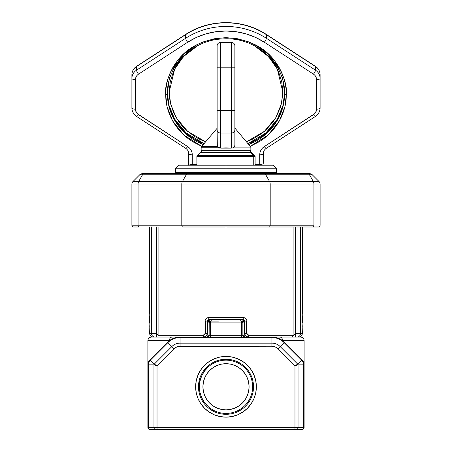 <?xml version="1.0" encoding="UTF-8"?>
<svg xmlns="http://www.w3.org/2000/svg" width="452" height="452" viewBox="0 0 452 452"><rect width="100%" height="100%" fill="white"/><g stroke="black" fill="none" stroke-linecap="round" stroke-linejoin="round"><path stroke-width="0.68" d="M221.87 359.583L226 359.267A27.521 27.521 0 0 0 198.479 386.788A27.521 27.521 0 0 0 226 414.309L226 417.151A30.363 30.363 0 0 1 195.637 386.788A30.363 30.363 0 0 1 226 356.43L226 359.267A27.521 27.521 0 0 1 253.521 386.788A27.521 27.521 0 0 1 226 414.309A27.521 27.521 0 0 1 198.479 386.788A27.521 27.521 0 0 1 226 359.267L232.39 360.024M302.348 429.377L302.348 429.4A1.774 1.774 0 0 0 304.123 427.626L304.123 364.871A7.102 7.102 0 0 0 302.043 359.854A7.102 7.102 0 0 1 304.123 364.871L303.648 364.871A6.627 6.627 0 0 0 301.704 360.187L297.744 364.148L298.043 364.871L303.648 364.871L303.648 427.626L298.043 427.626L298.043 364.871L303.648 364.871L303.648 427.626L304.123 427.626L304.123 361.933L282.562 340.627L304.123 340.627A3.548 3.548 0 0 0 300.569 337.073A3.548 3.548 0 0 1 304.123 340.627L282.562 340.627L277.822 338.09M244.645 337.073A1.774 0.52 90 0 1 244.125 335.299L244.645 337.073A1.774 1.774 0 0 1 242.865 335.299L242.865 322.869L241.091 321.095L241.481 322.869L210.519 322.869L210.519 335.299L241.481 335.299L241.481 322.869L244.125 322.869L244.125 335.299L242.865 335.299L244.125 335.299L244.125 322.869L241.481 322.869A1.774 0.384 -90 0 0 241.091 321.095A1.774 1.774 0 0 1 242.865 322.869L242.865 335.299A1.774 1.774 0 0 0 244.645 337.073M170.144 340.124L167.534 342.277L149.957 359.854L169.438 340.627A3.548 2.571 -90 0 1 172.009 337.073L151.465 337.073M149.652 429.377L149.652 429.4A1.774 1.774 0 0 1 147.877 427.626L147.877 364.871L148.352 364.871L147.877 364.871A7.102 7.102 0 0 1 149.957 359.854A7.102 7.102 0 0 0 147.877 364.871L147.877 361.933L149.957 359.854L147.877 361.933L147.877 340.627L147.877 427.626L148.352 427.626L148.352 364.871L153.957 364.871L154.256 364.148L150.296 360.187L167.873 342.61L171.833 346.571A11.679 11.679 0 0 1 180.088 343.153L180.088 337.554L271.912 337.554L271.912 343.153A11.679 11.679 0 0 1 280.167 346.571L284.127 342.61L301.704 360.187L297.744 364.148L280.167 346.571L284.127 342.61A17.278 17.278 0 0 0 271.912 337.554L271.912 343.153L180.088 343.153L180.088 337.554A17.278 17.278 0 0 0 167.873 342.61L171.833 346.571L154.256 364.148L150.296 360.187A6.627 6.627 0 0 0 148.352 364.871L153.957 364.871L153.957 427.626L148.352 427.626L148.352 364.871A6.627 6.627 0 0 1 150.296 360.187L167.873 342.61A17.278 17.278 0 0 1 180.088 337.554L271.912 337.554A17.278 17.278 0 0 1 284.127 342.61L301.704 360.187A6.627 6.627 0 0 1 303.648 364.871L304.123 364.871L304.123 340.627M174.512 337.972L174.173 338.09M200.343 376.838L201.439 374.375M209.112 365.058L203.451 371.013M206.072 367.809L205.208 368.759M212.378 362.877L210.621 363.967L214.112 361.967L219.599 360.024M215.74 361.255L214.112 361.967M244.057 322.174L244.125 322.869C243.899 320.688 242.747 319.507 240.673 319.321L242.588 319.914L244.057 322.174M210.649 319.389L211.327 319.321A1.774 0.418 -90 0 1 210.909 321.095L218.406 321.095L210.909 321.095A1.774 0.384 90 0 0 210.519 322.869L241.481 322.869L241.481 335.299L242.865 335.299L241.481 335.299A1.774 0.384 -90 0 0 241.865 337.073A1.774 0.384 90 0 1 241.481 335.299L210.519 335.299L210.519 322.869L210.909 321.095L209.135 322.869L209.135 335.299L210.519 335.299A1.774 0.384 -90 0 1 210.135 337.073A1.774 0.384 90 0 0 210.519 335.299L207.875 335.299L207.875 322.869L208.457 320.897L210.649 319.389M276.245 337.616L282.562 340.627A3.548 2.571 -90 0 0 279.991 337.073L300.569 337.073L279.991 337.073A3.548 2.571 90 0 1 282.562 340.627L290.399 348.209L284.466 342.277L284.127 342.61L284.466 342.277A17.752 17.752 0 0 0 271.912 337.073L180.088 337.073L175.336 337.723L180.088 337.073L180.088 337.554L180.088 337.073A17.752 17.752 0 0 0 167.534 342.277A17.752 17.752 0 0 1 180.088 337.073A3.548 0.542 90 0 0 179.817 337.554M241.391 363.979L237.893 361.967L234.113 360.493M244.521 366.431L242.905 365.075M246.798 368.764L245.944 367.826M248.56 371.03L250.566 374.38M157.03 365.724L174.009 348.746L175.308 347.678L178.41 346.39L271.912 346.226L275.2 346.882L277.991 348.746L294.97 365.724L294.97 427.626L157.03 427.626L157.03 365.724L153.957 364.871L153.957 427.626L157.03 427.626L157.03 365.724L154.256 364.148L153.957 364.871L157.03 365.724L174.009 348.746L171.833 346.571L154.256 364.148L157.03 365.724M226 417.151L231.921 416.563L237.616 414.84L242.865 412.032L247.47 408.258L251.244 403.659L254.052 398.41L255.775 392.709L256.363 386.788L255.775 380.866L254.052 375.171L251.244 369.922L247.47 365.318L242.865 361.543L237.616 358.741L231.921 357.012L226 356.43L220.079 357.012L214.384 358.741L209.135 361.543L204.53 365.318L200.756 369.922L197.948 375.171L196.224 380.866L195.637 386.788L196.224 392.709L197.948 398.41L200.756 403.659L204.53 408.258L209.135 412.032L214.384 414.84L220.079 416.563L226 417.151L226 414.309A27.521 27.521 0 0 0 253.521 386.788A27.521 27.521 0 0 0 226 359.267L226 356.43A30.363 30.363 0 0 1 256.363 386.788A30.363 30.363 0 0 1 226 417.151M302.286 429.4L149.714 429.4M207.502 366.414L210.621 363.967M299.258 357.069L295.359 353.17L299.258 357.069M272.183 337.554A3.548 0.542 90 0 0 271.912 337.073L276.664 337.723L271.912 337.073A17.752 17.752 0 0 1 284.466 342.277L302.043 359.854L301.704 360.187L302.043 359.854L304.123 361.933M290.399 348.209L295.359 353.17M176.325 337.073L172.009 337.073A3.548 2.571 90 0 0 169.438 340.627L147.877 340.627L169.438 340.627L175.755 337.61M218.406 321.095L210.909 321.095A1.774 0.418 90 0 0 211.327 319.321C209.253 319.507 208.106 320.688 207.875 322.869L209.135 322.869A1.774 1.774 0 0 1 210.909 321.095L210.581 321.123M171.602 339.237L172.822 338.633M169.489 340.588L170.449 339.921M174.551 337.96L173.822 338.22M281.551 339.921L282.54 340.605M278.178 338.22L277.449 337.96M280.127 339.09L279.596 338.825M282.562 340.627L281.856 340.124M171.833 346.571L174.009 348.746A8.605 8.605 0 0 1 180.088 346.226L180.088 343.153A11.679 11.679 0 0 0 171.833 346.571M271.912 343.153L180.088 343.153L180.088 346.226L271.912 346.226L271.912 343.153L271.912 346.226A8.605 8.605 0 0 1 277.991 348.746L280.167 346.571A11.679 11.679 0 0 0 271.912 343.153M277.991 348.746L294.97 365.724L297.744 364.148L280.167 346.571L277.991 348.746M298.043 364.871L297.744 364.148L294.97 365.724L298.043 364.871L294.97 365.724L294.97 427.626L298.043 427.626L298.043 364.871M271.912 337.073L271.912 337.554L271.912 337.073L180.088 337.073M167.534 342.277L167.873 342.61L167.534 342.277L149.957 359.854L150.296 360.187L149.957 359.854M304.123 427.626A1.774 1.774 0 0 1 302.348 429.4L302.106 429.4A1.774 1.537 -90 0 0 303.648 427.626A1.774 1.537 90 0 1 302.106 429.4L296.506 429.4A1.774 1.537 -90 0 0 298.043 427.626A1.774 1.537 90 0 1 296.506 429.4L294.97 429.4L294.97 427.626L294.97 429.4L157.03 429.4L157.03 427.626L157.03 429.4L155.494 429.4A1.774 1.537 -90 0 1 153.957 427.626A1.774 1.537 90 0 0 155.494 429.4L149.894 429.4A1.774 1.537 -90 0 1 148.352 427.626A1.774 1.537 90 0 0 149.894 429.4L149.652 429.4A1.774 1.774 0 0 1 147.877 427.626L304.123 427.626M209.208 322.366L209.135 335.299A1.774 1.774 0 0 1 207.355 337.073A1.774 0.52 90 0 0 207.875 335.299A1.774 0.52 -90 0 1 207.434 337.056M241.091 321.095A1.774 0.418 90 0 1 240.673 319.321A1.774 0.418 -90 0 0 241.091 321.095M209.926 321.395L209.282 322.163M209.135 322.869L207.875 322.869L207.875 335.299L209.135 335.299A1.774 1.774 0 0 1 207.355 337.073M172.009 337.073L151.431 337.073C149.279 337.288 148.092 338.475 147.877 340.627M279.991 337.073L273.641 337.073M200.168 396.28L200.343 396.737L200.168 396.28M200.49 397.11L200.343 396.737M200.49 376.471L200.626 376.137M251.657 396.737L251.51 397.11M251.51 376.471L251.657 376.838M204.225 369.956L204.225 371.454L204.225 369.956M200.891 393.89L199.162 393.89M199.411 393.89L200.332 393.89M226 413.422L226 409.868A23.08 23.08 0 0 1 202.92 386.788A23.08 23.08 0 0 1 226 363.707L226 360.154A26.634 26.634 0 0 0 199.366 386.788A26.634 26.634 0 0 0 226 413.422A26.634 26.634 0 0 1 199.366 386.788A26.634 26.634 0 0 1 226 360.154A26.634 26.634 0 0 1 252.634 386.788A26.634 26.634 0 0 1 226 413.422A26.634 26.634 0 0 0 252.634 386.788A26.634 26.634 0 0 0 226 360.154L226 363.707L221.497 364.148L217.169 365.465L213.174 367.595L209.677 370.465L206.807 373.968L204.677 377.957L203.36 382.285L202.92 386.788L203.36 391.291L204.677 395.619L206.807 399.613L209.677 403.111L213.174 405.981L217.169 408.111L221.497 409.427L226 409.868L230.503 409.427L234.831 408.111L238.825 405.981L242.323 403.111L245.193 399.613L247.323 395.619L248.64 391.291L249.08 386.788L248.64 382.285L247.323 377.957L245.193 373.968L242.323 370.465L238.825 367.595L234.831 365.465L230.503 364.148L226 363.707A23.08 23.08 0 0 1 249.08 386.788A23.08 23.08 0 0 1 226 409.868L226 413.422M208.248 366.939L204.49 371.081L201.688 375.917L199.953 381.228L199.513 383.991L199.513 389.584L199.953 392.347L201.688 397.658L204.49 402.495L206.231 404.636M201.694 397.681L202.948 400.127M199.959 392.37L200.677 395.031M200.677 378.544L199.959 381.205M202.948 373.448L201.694 375.9M206.231 368.939L204.496 371.075M230.503 409.427L234.831 408.111M234.831 365.465L230.503 364.148M204.49 402.495L208.248 406.636M198.507 385.516L199.4 385.516L198.507 385.516M302.348 315.767L302.348 317.338L302.055 317.174L302.348 317.338L302.179 314.479M149.652 326.225C150.007 326.649 150.007 312.004 149.652 312.417L149.979 319.327L149.652 333.525L151.516 333.525L149.668 333.525M243.47 319.428L209.135 319.321L242.865 319.321A1.774 0.435 -90 0 0 243.3 317.547A1.774 0.435 90 0 1 242.865 319.321L244.645 321.095L244.645 333.525L246.419 333.525L246.419 321.095L244.645 321.095L244.701 334.181L245.645 336L248.193 337.073A1.774 0.571 -90 0 0 248.764 335.299L246.939 333.525L246.939 321.095C246.696 318.909 245.481 317.728 243.3 317.547L208.7 317.547C206.513 317.733 205.298 318.914 205.061 321.095L205.581 321.095L205.581 333.525L205.061 333.525L203.236 335.299L158.093 335.299L158.093 226.994L158.093 335.299L203.914 335.175L205.061 333.525L205.061 321.095L205.061 333.525L205.581 333.525L205.581 321.095L205.061 321.095L205.349 319.7L206.163 318.547L208.7 317.547L226 317.547L226 226.994L226 317.547L243.3 317.547L245.837 318.547L246.645 319.7L246.939 321.095L246.939 333.525L248.091 335.175L293.907 335.299L293.907 226.994L293.907 335.299L248.764 335.299A1.774 0.571 90 0 1 248.227 337.073M154.98 337.073A3.548 3.463 -90 0 1 151.516 333.525L151.516 226.994L151.516 333.525L154.98 333.525L154.98 226.994L154.98 333.525L151.516 333.525C151.719 335.683 152.878 336.864 154.98 337.073L154.98 333.525L154.98 337.073M204.909 336.898L203.807 337.073A1.774 0.571 -90 0 1 203.236 335.299A1.774 0.571 90 0 0 203.807 337.073C205.926 336.904 207.106 335.723 207.355 333.525L205.581 333.525L207.355 333.525L206.31 336.045L203.807 337.073L205.813 336.457L207.112 334.825L207.355 321.089L209.135 319.321A1.774 0.435 -90 0 1 208.7 317.547A1.774 0.435 90 0 0 209.135 319.321L207.502 320.395M302.332 333.525L300.484 333.525L300.484 226.994L300.484 333.525L302.348 333.525L302.021 319.315L302.348 312.417C301.992 311.999 301.992 326.643 302.348 326.225M149.668 312.564L149.652 226.994M297.02 226.994L297.02 333.525L295.608 333.525L295.608 226.994L295.608 333.525L293.907 335.299L295.608 333.525L295.608 337.073L295.608 333.525L300.484 333.525A3.548 3.463 90 0 1 297.02 337.073A3.548 3.463 -90 0 0 300.484 333.525L297.02 333.525L297.02 337.073L297.02 226.994M156.392 226.994L156.392 333.525L154.98 333.525L156.392 333.525L156.392 226.994M209.135 319.321L217.491 319.321M203.807 337.073L204.496 337.006M244.402 320.208L244.611 320.773M244.108 319.83L244.504 320.406M207.496 320.406L207.717 320.022M246.871 336.819L247.295 336.96M244.645 321.095L246.939 321.095L246.419 321.095L246.419 333.525L246.939 333.525L244.645 333.525C244.899 335.723 246.08 336.909 248.193 337.073L245.69 336.045L244.645 333.525L244.888 334.825M149.883 315.541L149.815 324.214M292.212 337.073L293.907 335.299L292.212 337.073M205.581 321.095L207.355 321.095L205.581 321.095M207.355 333.525L207.355 321.095M158.093 335.299L156.392 333.525L158.093 335.299M156.392 337.073L156.392 333.525L156.392 337.073M276.601 172.664L276.601 168.76L226 168.76L276.601 168.76L273.048 165.206L226 165.206L226 172.664L276.601 172.664L226 172.664L226 173.732L226 172.664L276.601 172.664L275.534 173.732M273.048 165.206L178.952 165.206L226 165.206L226 168.76L175.399 168.76L226 168.76L226 172.664L175.399 172.664L226 172.664L175.399 172.664L175.399 168.76L178.952 165.206M181.806 225.22L270.194 225.22L270.194 184.077L181.806 184.077L181.806 225.22L181.806 184.077L138.069 184.077L138.069 225.22L181.806 225.22A1.774 1.006 90 0 0 182.811 226.994L318.327 226.994A1.774 1.774 0 0 0 320.101 225.22L320.101 184.077L320.101 225.22A1.774 1.774 0 0 1 318.327 226.994L312.925 226.994A1.774 1.006 -90 0 0 313.931 225.22L313.931 184.077L270.194 184.077L270.194 225.22L313.931 225.22A1.774 1.006 90 0 1 312.925 226.994L269.189 226.994A1.774 1.006 -90 0 0 270.194 225.22A1.774 1.006 90 0 1 269.189 226.994L182.811 226.994A1.774 1.006 -90 0 1 181.806 225.22L138.069 225.22L138.069 184.077L131.899 184.077L131.899 225.22L131.899 184.077A3.548 3.548 0 0 1 132.939 181.568L138.657 181.568L142.504 174.771L139.736 174.771L132.939 181.568A3.548 3.548 0 0 0 131.899 184.077L138.069 184.077A3.548 2.011 -90 0 1 138.657 181.568L142.504 174.771L186.241 174.771L182.399 181.568L132.939 181.568L139.736 174.771L186.241 174.771L182.399 181.568L269.601 181.568L265.759 174.771L186.241 174.771L309.496 174.771L313.343 181.568L269.601 181.568L265.759 174.771L309.496 174.771L313.343 181.568L319.061 181.568L312.264 174.771L309.496 174.771L312.264 174.771A3.548 3.548 0 0 0 309.75 173.732A3.548 3.548 0 0 1 312.264 174.771L319.061 181.568L138.657 181.568A3.548 2.011 90 0 0 138.069 184.077L181.806 184.077A3.548 2.011 -90 0 1 182.399 181.568A3.548 2.011 90 0 0 181.806 184.077L270.194 184.077A3.548 2.011 -90 0 0 269.601 181.568A3.548 2.011 90 0 1 270.194 184.077L313.931 184.077L313.931 225.22L181.806 225.22M142.363 173.732L309.637 173.732M133.673 226.994L139.075 226.994A1.774 1.006 -90 0 1 138.069 225.22A1.774 1.006 90 0 0 139.075 226.994L133.673 226.994A1.774 1.774 0 0 1 131.899 225.22L138.069 225.22L131.899 225.22A1.774 1.774 0 0 0 133.673 226.994M320.101 184.077L313.931 184.077A3.548 2.011 -90 0 0 313.343 181.568A3.548 2.011 90 0 1 313.931 184.077L320.101 184.077A3.548 3.548 0 0 0 319.061 181.568A3.548 3.548 0 0 1 320.101 184.077M309.75 173.732L308.078 173.732A3.548 2.011 90 0 1 309.496 174.771A3.548 2.011 -90 0 0 308.078 173.732L264.341 173.732A3.548 2.011 90 0 1 265.759 174.771A3.548 2.011 -90 0 0 264.341 173.732L187.659 173.732A3.548 2.011 90 0 0 186.241 174.771A3.548 2.011 -90 0 1 187.659 173.732L143.922 173.732A3.548 2.011 90 0 0 142.504 174.771A3.548 2.011 -90 0 1 143.922 173.732L142.25 173.732A3.548 3.548 0 0 0 139.736 174.771A3.548 3.548 0 0 1 142.25 173.732M284.59 93.801A1.774 0.605 0 0 0 286.365 94.406C287.173 84.547 283.15 73.201 274.291 60.37C263.81 46.607 247.713 39.041 226 37.68C204.287 39.041 188.19 46.607 177.709 60.37C168.85 73.201 164.827 84.547 165.635 94.406A1.774 0.605 0 0 0 167.409 93.801A1.774 0.605 180 0 1 165.635 94.406L165.924 99.971L166.794 105.474L168.234 110.876L170.229 116.119L172.76 121.147L175.805 125.922L179.337 130.396L183.314 134.521L187.704 138.255L192.462 141.572L201.761 146.363L183.834 135.001L172.54 120.752L167.065 106.7L165.635 94.406L165.924 88.846L166.794 83.343L168.234 77.942L170.229 72.699L172.76 67.67L175.805 62.896L179.337 58.421L187.704 50.556L197.541 44.381L202.897 42.002L214.225 38.77L226 37.68L237.775 38.77L249.103 42.002L259.538 47.245L268.686 54.296L272.663 58.421L276.195 62.896L279.24 67.67L281.771 72.699L283.766 77.942L285.206 83.343L286.076 88.846L286.365 94.406A1.774 0.605 180 0 1 284.59 93.801A58.59 55.059 -0 0 1 248.719 144.55L266.505 133.583L277.731 119.65L283.167 105.858L284.59 93.801C285.511 63.387 255.227 36.409 222.779 38.934C192.597 39.827 166.686 65.596 167.409 93.801A58.59 55.059 -0 0 0 203.281 144.55L185.495 133.583L174.269 119.65L168.833 105.858L167.409 93.801M167.426 92.502A1.774 0.605 180 0 1 169.184 91.982L170.624 103.926L176.15 117.593L187.58 131.312L205.587 141.804L199.219 139.063L194.433 136.368L185.823 129.73L182.083 125.848L178.76 121.639L173.511 112.412L170.274 102.395L169.46 97.214L169.184 91.982L170.274 81.563L173.511 71.546L175.896 66.811L178.76 62.319L185.823 54.229L189.959 50.709L197.626 45.725L183.433 56.619L174.619 69.19L169.184 91.982A1.774 0.605 0 0 0 167.426 92.502M246.413 141.804L264.42 131.312L275.85 117.593L281.376 103.926L282.816 91.982A1.774 0.605 180 0 1 284.574 92.502A1.774 0.605 0 0 0 282.816 91.982L281.726 102.395L280.37 107.48L276.104 117.147L273.24 121.639L266.177 129.73L262.041 133.25L252.781 139.063L246.413 141.804M284.585 93.197L283.008 105.305L277.358 119.091L265.895 132.911L247.95 143.634A58.59 55.059 180 0 0 284.585 93.197M204.05 143.634L186.105 132.911L174.642 119.091L168.992 105.305L167.415 93.197A58.59 55.059 180 0 0 204.05 143.634M185.631 148.098A3.548 0.689 123 0 0 185.727 148.341L185.732 148.346A3.548 0.689 123 0 1 185.727 148.341A3.548 0.689 -57 0 0 185.744 148.352C187.682 149.708 188.676 151.46 188.716 153.601L188.716 163.268A3.548 1.215 0 0 0 192.264 164.483L192.264 165.206L192.264 164.483L196.88 164.483L192.264 164.483L191.959 152.42L191.043 150.166L189.586 148.183L187.665 146.578A67.467 63.399 -0 0 1 187.648 146.567L137.233 113.605L136.261 112.277L135.453 109.181L135.656 78.043L137.233 75.213L138.515 74.151L187.648 42.251L196.445 37.414L205.914 33.883L215.841 31.73L226 31.007L236.159 31.73L246.086 33.883L255.555 37.414L264.352 42.251L313.485 74.151L314.767 75.213L316.343 78.043L316.547 109.181L315.739 112.277L314.767 113.605L264.352 146.567A67.467 63.399 -0 0 1 264.335 146.578L262.414 148.183L260.957 150.166L260.041 152.42L259.736 164.483L255.12 164.483L259.736 164.483L259.736 165.206L259.736 164.483A3.548 1.215 0 0 0 263.284 163.268L263.284 153.601A3.548 1.215 180 0 1 259.736 154.816A3.548 1.215 0 0 0 263.284 153.601L263.284 163.268A3.548 1.215 180 0 1 259.736 164.483L259.736 154.816A10.65 10.012 180 0 1 264.335 146.578A3.548 0.689 57 0 0 266.256 148.352A3.548 0.689 57 0 0 266.273 148.341A3.548 0.689 -123 0 1 264.352 146.567A3.548 0.689 57 0 0 266.284 148.335A3.548 0.689 -123 0 1 266.256 148.352A3.548 0.689 -123 0 1 264.335 146.578A67.467 63.399 -0 0 0 264.352 146.567L313.485 114.667A3.548 0.689 57 0 0 315.411 116.441A3.548 0.689 -123 0 1 313.485 114.667A7.102 6.673 -0 0 0 316.547 109.181A3.548 1.215 0 0 0 320.101 107.966A10.65 10.012 -0 0 1 315.502 116.198A3.548 0.689 -123 0 1 315.417 116.435C318.428 114.373 319.988 111.548 320.101 107.966L320.101 78.422L320.101 107.966A3.548 1.215 180 0 1 316.547 109.181L316.547 79.637A3.548 1.215 0 0 0 320.101 78.422L320.101 74.778L320.101 78.422A10.65 10.012 180 0 0 315.502 70.19L315.502 66.546L266.369 34.646A71.02 66.738 180 0 0 185.631 34.646L185.631 38.29A71.02 66.738 -0 0 1 266.369 38.29L266.369 34.646L266.369 38.29L315.502 70.19A10.65 10.012 -0 0 1 320.101 78.422A3.548 1.215 180 0 1 316.547 79.637A7.102 6.673 -0 0 0 313.485 74.151A3.548 0.689 -57 0 0 315.502 70.19L266.369 38.29A71.02 66.738 180 0 0 185.631 38.29L185.631 34.646L136.498 66.546L136.498 70.19L185.631 38.29L136.498 70.19L136.498 66.546A10.65 10.012 180 0 0 131.899 74.778L131.899 78.422L131.899 74.778A10.65 10.012 -0 0 1 136.498 66.546L185.631 34.646A71.02 66.738 -0 0 1 266.369 34.646L315.502 66.546L315.502 70.19A3.548 0.689 123 0 1 313.485 74.151L264.352 42.251A3.548 0.689 -57 0 0 266.369 38.29A3.548 0.689 123 0 1 264.352 42.251A67.467 63.399 -0 0 0 187.648 42.251A3.548 0.689 -123 0 1 185.631 38.29A3.548 0.689 57 0 0 187.648 42.251L138.515 74.151A3.548 0.689 -123 0 1 136.498 70.19A10.65 10.012 180 0 0 131.899 78.422A10.65 10.012 -0 0 1 136.498 70.19A3.548 0.689 57 0 0 138.515 74.151A7.102 6.673 -0 0 0 135.453 79.637A3.548 1.215 180 0 1 131.899 78.422L131.899 107.966L131.899 78.422A3.548 1.215 0 0 0 135.453 79.637L135.453 109.181A3.548 1.215 180 0 1 131.899 107.966A3.548 1.215 0 0 0 135.453 109.181A7.102 6.673 -0 0 0 138.515 114.667A3.548 0.689 123 0 1 136.583 116.435A3.548 0.689 -57 0 0 138.515 114.667L187.648 146.567A3.548 0.689 123 0 1 185.727 148.341A3.548 0.689 -57 0 0 187.648 146.567A67.467 63.399 -0 0 0 187.665 146.578A3.548 0.689 123 0 1 185.744 148.352A3.548 0.689 -57 0 0 187.665 146.578A10.65 10.012 180 0 1 192.264 154.816A3.548 1.215 180 0 1 188.716 153.601L188.716 165.291M250.238 146.363L259.538 141.572L264.296 138.255L268.686 134.521L272.663 130.396L276.195 125.922L279.24 121.147L281.771 116.119L283.766 110.876L285.206 105.474L286.076 99.971L286.365 94.406L284.935 106.7L279.46 120.752L268.166 135.001L250.238 146.363M254.374 45.725L262.041 50.709L266.177 54.229L273.24 62.319L276.104 66.811L278.488 71.546L281.726 81.563L282.816 91.982L277.381 69.19L268.567 56.613L254.369 45.725M136.498 116.198A10.65 10.012 -0 0 1 131.899 107.966C132.012 111.548 133.572 114.373 136.583 116.435A3.548 0.689 123 0 1 136.498 116.198M320.101 74.778A10.65 10.012 180 0 0 315.502 66.546A10.65 10.012 -0 0 1 320.101 74.778C319.988 71.196 318.428 68.376 315.417 66.314A3.548 0.689 123 0 1 315.502 66.546A3.548 0.689 -57 0 0 315.417 66.314L266.284 34.414A3.548 0.689 123 0 1 266.369 34.646A3.548 0.689 -57 0 0 266.273 34.408C242.797 18.73 209.203 18.73 185.715 34.414A3.548 0.689 57 0 0 185.631 34.646A3.548 0.689 -123 0 1 185.715 34.414L136.583 66.314A3.548 0.689 57 0 0 136.498 66.546A3.548 0.689 -123 0 1 136.589 66.308C133.572 68.376 132.012 71.196 131.899 74.778M188.716 153.601A3.548 1.215 0 0 0 192.264 154.816L192.264 164.483A3.548 1.215 180 0 1 188.716 163.268L188.716 165.206M266.369 148.098A3.548 0.689 -123 0 1 266.273 148.341L315.417 116.435M149.652 315.767L149.652 319.321L149.979 319.321L149.652 319.321L149.652 322.869M302.348 317.338L302.348 322.869L302.348 317.338M219.559 148.07L218.74 147.747L201.146 147.747L201.146 150.652L250.854 150.652L201.146 150.652A1.774 1.774 0 0 0 202.92 152.426M201.146 150.652L201.146 147.747A1.774 1.774 0 0 1 201.558 146.606L217.491 146.606L218.017 147.205L217.491 146.606L201.558 146.606A1.774 1.774 0 0 0 201.146 147.747L218.74 147.747L219.672 148.092M226 147.872L220.672 148.143L220.672 133.041L231.328 133.041L231.328 148.143L220.672 148.143L218.017 147.205L220.672 148.143L220.672 133.041L231.328 133.041L231.328 110.508L220.672 110.508L220.672 67.201L231.328 67.201L231.328 42.347L220.672 42.347L220.672 67.201L231.328 67.201L231.328 110.508L220.672 110.508L220.672 133.041L220.672 42.347A3.548 3.548 0 0 0 217.124 45.895A3.548 3.548 0 0 1 220.672 42.347L231.328 42.347A3.548 3.548 0 0 1 234.876 45.895A3.548 3.548 0 0 0 231.328 42.347L231.328 67.201L234.876 67.201L234.876 45.895L234.876 67.201L231.328 67.201L231.328 110.508L234.876 110.508L234.876 67.201L234.876 110.508L231.328 110.508L231.328 133.041A3.548 3.22 0 0 0 234.876 129.82L234.876 110.508L234.876 129.82A3.548 3.22 180 0 1 231.328 133.041L231.328 148.143L226 147.872M232.085 148.132L233.481 147.606M250.854 147.098L234.046 147.098L250.854 147.098L234.876 128.057L250.854 147.098L250.854 150.652L250.854 147.098M234.876 130.611L234.876 131.617M234.876 132.803L234.876 134.323M234.876 135.188L234.876 136.792M234.876 140.21L234.876 139.623M234.876 137.674L234.876 145.329M234.876 145.425L234.876 129.82L234.876 145.425L234.046 147.098M217.124 139.205L217.124 130.639M217.124 136.64L217.124 137.696M217.124 134.154L217.124 135.182M217.124 131.69L217.124 132.792M217.124 128.278L201.558 146.606M217.327 146.312L217.124 129.82L217.124 140.239M217.124 129.82L217.124 45.895L217.124 67.201L220.672 67.201L217.124 67.201L217.124 110.508L220.672 110.508L217.124 110.508L217.124 129.82A3.548 3.22 0 0 0 220.672 133.041A3.548 3.22 180 0 1 217.124 129.82M234.661 146.346L234.396 146.747M218.74 147.747L217.491 146.606M250.854 150.652A1.774 1.774 0 0 1 249.08 152.426M198.253 156.415L253.747 156.415A1.068 1.017 -90 0 0 253.448 155.663L198.552 155.663M197.196 155.663L253.448 155.663A1.068 1.017 90 0 1 253.747 156.415L255.12 156.415L253.747 156.415L253.747 165.206L253.747 156.415L196.88 156.415L200.123 152.736L250.657 152.736A1.068 1.017 -90 0 0 249.939 152.426L200.874 152.426L200.123 152.736L250.657 152.736L253.448 155.663L250.657 152.736L251.877 152.736L250.657 152.736A1.068 1.017 90 0 0 249.939 152.426L250.967 152.426M201.033 152.426L251.126 152.426L254.804 155.663L253.448 155.663L254.804 155.663L255.12 156.415L255.12 165.206M199.908 381.46L198.999 381.46M199.908 392.116L198.999 392.116M149.652 333.525C149.866 335.678 151.053 336.859 153.205 337.073M302.348 226.994L302.348 312.417M302.348 333.525C302.134 335.678 300.947 336.859 298.795 337.073M175.399 172.664L176.466 173.732M167.409 92.587L169.415 78.281L175.291 64.952L184.631 53.522L196.795 44.765M255.205 44.765L267.369 53.522L276.709 64.952L282.585 78.281L284.59 92.587M185.715 148.335L136.583 116.435M266.284 148.335L266.268 148.346C264.318 149.708 263.324 151.46 263.284 153.601M196.88 165.206L196.88 156.415"/></g></svg>
